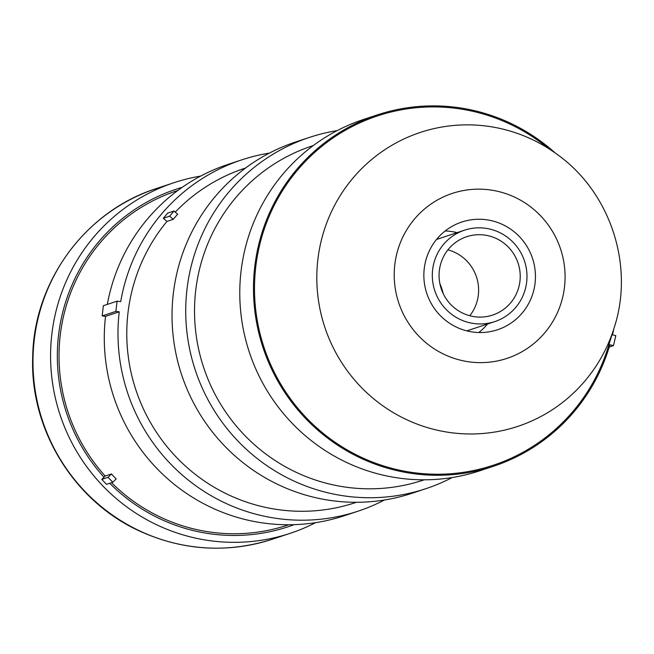 <?xml version="1.0" encoding="UTF-8"?>
<svg xmlns="http://www.w3.org/2000/svg" width="654" height="654" viewBox="0 0 654 654"><rect width="100%" height="100%" fill="white"/><g stroke="black" fill="none" stroke-linecap="round" stroke-linejoin="round"><path stroke-width="0.98" d="M315.637 522.652A184.69 181.24 -108.4 0 1 290.302 533.288A184.69 181.24 -108.4 0 1 50.644 350.683A184.69 181.24 -108.4 0 1 174.005 182.687A184.69 181.24 -108.4 0 1 200.68 176.081M439.856 283.493A66.038 64.803 -108.4 0 1 443.199 293.589M555.254 153.011A185.033 181.575 71.6 0 0 377.145 114.949A185.033 181.575 71.6 0 0 263.063 347.74A185.033 181.575 71.6 0 0 493.656 466.204A185.033 181.575 71.6 0 0 609.912 344.748L613.485 345.639L609.226 347.045M613.485 345.639L615.798 335.641L612.512 334.815A185.033 181.575 71.6 0 0 613.714 329.24M313.331 145.531L312.211 145.907A176.098 172.803 71.6 0 0 203.639 367.45A176.098 172.803 71.6 0 0 423.097 480.183L424.217 479.815M377.145 114.949L363.444 119.494A185.033 181.575 71.6 0 0 249.362 352.285A185.033 181.575 71.6 0 0 479.954 470.741L493.656 466.204M457.138 232.636A56.751 55.688 71.6 0 0 445.145 230.985M478.826 332.526A56.751 55.688 71.6 0 0 487.459 324.041M469.768 315.743A41.276 40.499 71.6 0 0 478.605 291.332A41.276 40.499 71.6 0 0 447.916 249.853M535.422 278.138A56.751 55.688 -108.4 0 1 497.514 329.763A56.751 55.688 -108.4 0 1 426.792 293.433A56.751 55.688 -108.4 0 1 461.781 222.033A56.751 55.688 -108.4 0 1 535.422 278.138M556.701 154.058L539.566 141.616A184.003 180.561 71.6 0 0 354.37 125.445A184.003 180.561 71.6 0 0 254.569 283.296A184.003 180.561 71.6 0 0 405.366 471.338A184.003 180.561 71.6 0 0 607.942 347.748L614.245 327.531C634.609 265.287 610.231 191.794 556.701 154.058A154.843 151.949 71.6 0 0 400.853 140.455A154.843 151.949 71.6 0 0 316.871 273.29A154.843 151.949 71.6 0 0 443.764 431.534A154.843 151.949 71.6 0 0 614.245 327.531M526.969 277.803A48.151 47.252 71.6 0 0 464.487 230.192A48.151 47.252 71.6 0 0 434.804 290.777A48.151 47.252 71.6 0 0 494.808 321.596A48.151 47.252 71.6 0 0 526.969 277.803M520.208 277.533A41.276 40.499 -108.4 0 1 492.642 315.073A41.276 40.499 -108.4 0 1 441.205 288.651A41.276 40.499 -108.4 0 1 466.654 236.723A41.276 40.499 -108.4 0 1 520.208 277.533M173.228 219.343L169.631 216.196L174.013 211.013L177.659 214.21A176.098 172.803 71.6 0 0 173.228 219.343L166.942 221.428L163.353 218.281L169.631 216.196M163.353 218.281L167.726 213.098L174.013 211.013M166.942 221.428A176.098 172.803 71.6 0 0 157.099 433.242A176.098 172.803 71.6 0 0 355.343 502.656L356.463 502.288M245.585 168.004L244.465 168.38A176.098 172.803 71.6 0 0 175.264 212.109M337.145 130.628A185.033 181.575 71.6 0 0 309.399 137.422L295.698 141.967A185.033 181.575 71.6 0 0 181.616 374.758A185.033 181.575 71.6 0 0 412.208 493.214L425.909 488.669A185.033 181.575 71.6 0 0 452.208 477.534M309.399 137.422A185.033 181.575 71.6 0 0 195.309 370.213A185.033 181.575 71.6 0 0 425.909 488.669M269.391 153.101A185.033 181.575 71.6 0 0 241.653 159.895A185.033 181.575 71.6 0 0 120.704 301.641L117.066 301.167L103.365 305.712L102.179 315.923L115.881 311.378L119.232 311.819L105.531 316.364L102.179 315.923M117.066 301.167L115.881 311.378M116.167 478.941L112.807 482.26L108.065 477.314L111.474 473.946A176.098 172.803 71.6 0 0 116.167 478.941M108.065 477.314L101.779 479.398L106.52 484.344L112.807 482.26M101.779 479.398L105.188 476.03L111.474 473.946M111.532 482.685A176.098 172.803 71.6 0 0 287.596 525.129L288.716 524.761M177.839 190.477L176.719 190.854A176.098 172.803 71.6 0 0 105.188 476.03M105.531 316.364A185.033 181.575 71.6 0 0 344.462 515.687L358.155 511.142A185.033 181.575 71.6 0 0 384.462 500.008M241.653 159.895L227.952 164.432A185.033 181.575 71.6 0 0 107.321 304.396M119.232 311.819A185.033 181.575 71.6 0 0 358.155 511.142M182.204 187.338A177.814 174.487 71.6 0 0 57.405 350.961A177.814 174.487 71.6 0 0 103.986 477.216M109.733 483.281A177.814 174.487 71.6 0 0 294.087 524.663M33.052 356.52A184.69 181.24 -108.4 0 1 156.412 188.524C85.535 210.956 33.779 281.473 32.7 356.765C29.814 429.008 73.444 500.621 138.738 530.664C182.482 550.742 227.134 553.562 272.702 539.125A184.69 181.24 -108.4 0 1 33.052 356.52M394.239 272.465A86.908 85.282 -108.4 0 1 524.451 202.552A86.908 85.282 -108.4 0 1 520.257 352.678A86.908 85.282 -108.4 0 1 394.239 272.465M272.702 539.125L290.302 533.288M156.412 188.524L174.005 182.687M464.487 230.192L436.52 239.47M494.808 321.596L466.833 330.875"/></g></svg>
